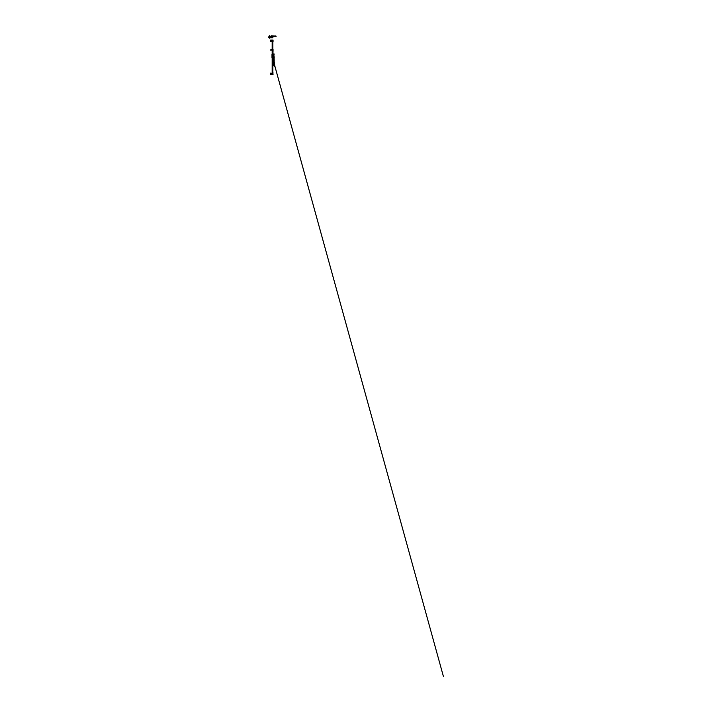 <?xml version="1.0" encoding="UTF-8"?>
<svg xmlns="http://www.w3.org/2000/svg" width="712" height="712" viewBox="0 0 712 712"><rect width="100%" height="100%" fill="white"/><g stroke="black" fill="none" stroke-linecap="round" stroke-linejoin="round"><path stroke-width="1.07" d="M271.05 35.965L270.498 37.736L271.05 37.727L271.05 35.912L271.067 37.763L270.355 37.736M271.067 36.953L271.067 37.611L271.067 36.953M271.067 37.611L271.067 36.454L271.067 37.674L270.507 37.665M270.257 37.674L271.067 37.692M270.872 36.125L270.106 37.736L271.05 37.798M270.266 37.389L269.83 36.374L270.133 37.683L270.827 36.107M270.133 37.683L270.818 36.134M270.231 37.424L270.596 36.641M272.331 37.825L271.566 36.908L272.331 36.187L272.91 37.46L271.103 37.745L272.278 37.807M272.554 37.736L271.735 37.781M271.53 36.953L272.126 37.754M272.269 37.789L271.566 37.211L271.797 36.357L272.331 36.116L271.557 36.73L272.233 37.736L271.601 36.659L272.126 36.196L273.114 36.953L272.42 37.754L273.123 36.953L272.331 36.276M272.331 36.205L272.865 37.487L271.797 37.487L272.029 36.17L273.132 36.953L272.42 37.754L273.132 36.953M275.802 36.579L276.016 36.009L276.051 36.579L275.989 36.009L272.313 36.116M275.989 36.009L271.201 35.903M272.304 35.929L271.103 35.92L271.121 37.754L271.121 36.152L272.118 36.143M271.103 36.027L272.073 36.161M273.105 36.65L276.051 36.579L273.355 36.721L272.758 36.009L275.74 36.001M272.322 36.107L271.121 35.912M272.776 35.938L272.287 36.018M273.239 36.65L275.74 36.579M275.428 36.116L275.864 35.983M268.602 36.899L268.566 37.558M269.278 37.54L269.332 36.882M269.919 37.424L269.919 36.49M269.599 36.766L269.83 37.531M270.035 36.543L270.035 37.424M269.599 35.733L269.376 38.199L269.706 35.814M273.052 54.388L272.002 54.37L273.052 54.388L272.936 56.373M271.984 54.388L271.984 57.743L272.518 57.743L272.856 56.373L274.307 57.094M272.58 57.779L272.011 57.779M272.91 72.74L272.91 57.743L273.96 57.699M272.696 57.779L274.298 57.236L272.927 56.479L274.253 56.862L274.058 57.636L273.043 57.779M272.518 57.743L274.271 57.12L272.856 56.373M272.972 41.75L272.082 41.759L272.91 41.688M272.073 41.75L273.034 41.679L273.043 40.086L271.877 41.438L272.349 40.086L273.043 40.086L272.349 40.05L273.016 40.05M272.571 40.05L270.533 40.05L272.491 40.086M270.524 40.904L270.515 40.086L270.542 41.438L270.524 40.904L270.542 41.438L272.304 41.002M272.349 40.913L270.542 40.904L270.515 40.05L272.838 40.05M272.954 72.74L272.002 72.927L273.016 74.44L270.88 74.44L272.838 74.44M272.91 72.802L273.016 74.44M272.358 73.274L270.542 73.594L270.542 73.051L270.542 73.594L272.349 73.576L272.527 74.404M272.304 73.487L270.542 73.051L270.515 74.431L272.562 74.44M272.91 56.515L273.034 50.098L270.605 50.098L272.527 49.84L271.138 49.671M272.963 50.08L270.587 50.098M271.708 49.84L272.278 49.19L271.744 49.235M272.981 49.279L273.061 50.098L270.738 49.84M272.037 49.181L272.838 49.181L272.224 49.84M272.91 49.253L272.322 49.84M273.025 49.27L272.918 49.813M270.667 49.84L271.112 49.698M273.07 50.08L271.112 49.84M272.91 49.235L273.025 49.778M272.527 49.893L271.112 49.893L272.527 49.911M270.676 50.08L271.824 50.098M272.527 50.036L271.112 50.036M272.215 49.359L271.744 49.359M273.693 64.819L274.262 66.67L273.693 64.819M274.351 64.632L274.868 66.51L274.351 64.641M274.031 63.11L443.434 676.4L274.102 63.466L274.12 58.001L273.212 58.001L273.141 61.223L274.262 66.67M274.191 60.965L274.12 58.001L273.212 58.001M274.129 61.223L274.894 66.492L273.728 63.528L273.817 61.223L274.868 66.51M273.417 63.617L273.159 61.223L273.417 63.617M273.978 61.223L274.093 63.457M274.067 62.291L274.191 61.223M274.209 62.051L274.182 62.709M273.479 56.106L273.942 56.551M273.559 53.934L274.102 53.934L274.04 54.984L273.319 54.958L273.274 53.934L273.817 53.916M269.269 36.855L268.602 36.855L268.602 37.54M269.821 37.371L269.821 36.535M269.706 37.247L269.706 36.25L270.266 36.41M269.376 38.199L269.723 36.25M272.518 41.688L273.034 41.679M273.034 72.811L272.518 72.811M271.112 49.911L271.824 49.911L271.112 49.893M273.141 61.223L273.346 63.671L273.524 61.223M273.132 36.962L272.66 36.223M272.385 37.807L273.168 36.962M275.98 36.65L273.355 36.721M269.278 37.585L268.602 37.585M271.735 49.493L271.228 49.644M272.135 73.309L272.135 72.811M272.135 72.74L272.135 50.098M272.135 49.84L272.135 41.759M272.135 41.679L272.135 41.18M272.91 49.181L272.91 41.759M273.168 60.075L272.91 59.132L273.168 60.075M274.209 63.866L274.601 65.255M273.417 56.026L273.408 56.488M273.871 55.767L273.417 54.975M273.942 55.856L273.951 54.984"/></g></svg>
